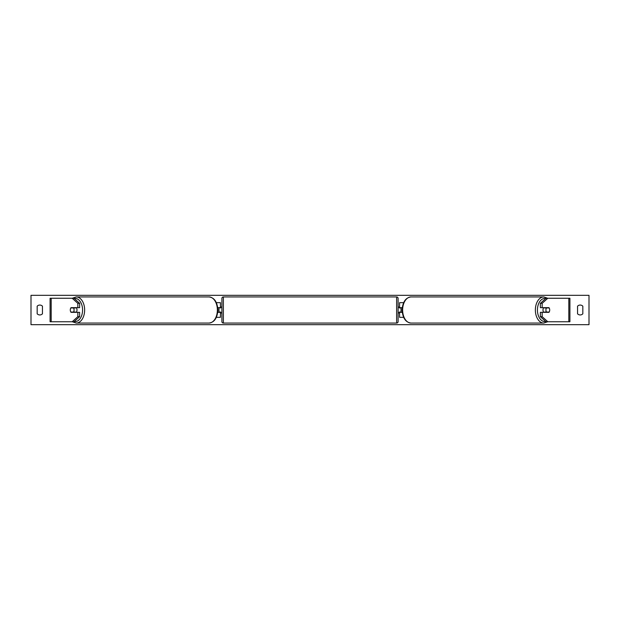 <?xml version="1.0" encoding="UTF-8"?>
<svg xmlns="http://www.w3.org/2000/svg" width="620" height="620" viewBox="0 0 620 620"><rect width="100%" height="100%" fill="white"/><g stroke="black" fill="none" stroke-linecap="round" stroke-linejoin="round"><path stroke-width="0.93" d="M216.38 317.339L220.426 317.339L220.426 312.348L217.752 312.348M220.426 307.946L220.426 302.661L216.38 302.661M218.961 307.652L220.72 307.946L220.72 307.063L221.898 307.063M218.961 307.946L218.961 312.348M217.752 307.652L220.426 307.652M79.647 303.343L77.849 303.343L72.191 298.251L73.989 298.251L79.647 303.343L79.647 307.652L71.052 307.652A2.937 1.891 -90 0 0 70.3 310A2.937 1.891 -90 0 0 71.052 312.348L77.849 312.348L77.849 316.657L79.647 316.657L79.647 312.348L77.849 312.348M79.647 316.657L73.989 321.749L50.088 321.749L50.088 298.251L72.191 298.251M77.849 307.652L77.849 303.343M72.191 321.749L77.849 316.657M542.151 307.652L542.151 303.343L547.809 298.251L546.011 298.251L540.353 303.343L540.353 307.652L548.948 307.652A2.937 1.891 -90 0 1 549.7 310A2.937 1.891 -90 0 1 548.948 312.348L542.151 312.348L542.151 316.657L540.353 316.657L540.353 312.348L542.151 312.348M540.353 316.657L546.011 321.749L569.912 321.749L569.912 298.251L547.809 298.251M540.353 303.343L542.151 303.343M547.809 321.749L542.151 316.657M403.62 317.339L399.575 317.339L399.575 312.348L402.248 312.348M399.575 307.946L399.575 302.661L403.62 302.661M401.039 307.652L401.039 312.348M402.248 307.652L399.575 307.652M223.363 296.933L223.363 323.067A1.465 1.465 0 0 1 221.898 321.602L221.898 298.398A1.465 1.465 0 0 1 223.363 296.933L396.637 296.933A1.465 1.465 0 0 1 398.102 298.398L398.102 321.602A1.465 1.465 0 0 1 396.637 323.067L396.637 296.933M223.363 323.067L396.637 323.067M221.898 312.937L220.72 312.937L220.72 312.054L218.961 312.054M401.039 307.946L399.28 307.946L399.28 307.063L398.102 307.063L398.102 312.937L399.28 312.937L399.28 312.054L401.039 312.054M398.102 321.602L398.102 312.937M398.102 307.063L398.102 298.398M73.532 312.054L70.843 312.054A2.937 1.891 90 0 1 70.3 310A2.937 1.891 90 0 1 70.843 307.946L73.532 307.946A2.937 1.891 90 0 1 74.075 310A2.937 1.891 90 0 1 73.532 312.054L75.562 312.054A2.937 1.891 90 0 1 75.346 312.348M76.245 307.652A2.937 1.891 90 0 1 76.996 310A2.937 1.891 90 0 1 76.245 312.348M75.346 307.652A2.937 1.891 90 0 1 75.562 307.946L73.532 307.946M582.831 313.821A3.674 3.674 0 0 1 577.546 313.821L577.546 306.179A3.674 3.674 0 0 1 582.831 306.179L582.831 313.821M39.812 314.945A3.674 3.674 0 0 0 42.455 313.821L42.455 306.179A3.674 3.674 0 0 0 37.169 306.179L37.169 313.821A3.674 3.674 0 0 0 39.812 314.945M31 324.686L31 295.314L589 295.314L589 324.686L31 324.686M549.7 310A2.937 1.891 90 0 0 549.157 307.946L546.468 307.946A2.937 1.891 90 0 0 545.925 310A2.937 1.891 90 0 0 546.468 312.054L549.157 312.054A2.937 1.891 90 0 0 549.7 310M543.755 307.652A2.937 1.891 90 0 0 543.004 310A2.937 1.891 90 0 0 543.755 312.348M546.468 307.946L544.438 307.946A2.937 1.891 90 0 1 544.654 307.652M546.468 312.054L544.438 312.054A2.937 1.891 90 0 0 544.654 312.348M51.189 321.749L51.189 298.251M568.811 321.749L568.811 298.251M74.237 321.524A11.602 7.455 -90 0 0 82.569 310A11.602 7.455 -90 0 0 74.237 298.476M84.638 310A13.066 8.401 90 0 1 76.237 323.067L208.971 323.067A13.066 8.401 -90 0 0 217.372 310A13.066 8.401 -90 0 0 208.971 296.933L76.237 296.933A13.066 8.401 90 0 1 84.638 310M545.763 321.524A11.602 7.455 -90 0 1 537.432 310A11.602 7.455 -90 0 1 545.763 298.476M547.716 298.251L543.763 296.933A13.066 8.401 90 0 0 535.362 310A13.066 8.401 90 0 0 543.763 323.067L411.029 323.067A13.066 8.401 -90 0 1 402.628 310A13.066 8.401 -90 0 1 411.029 296.933C405.658 297.608 402.682 301.963 402.101 310C402.682 318.037 405.658 322.392 411.029 323.067M72.284 321.749L76.237 323.067M208.971 296.933C214.342 297.608 217.318 301.963 217.899 310C217.318 318.037 214.342 322.392 208.971 323.067M72.284 298.251L76.237 296.933M543.763 296.933L411.029 296.933M547.716 321.749L543.763 323.067"/></g></svg>
